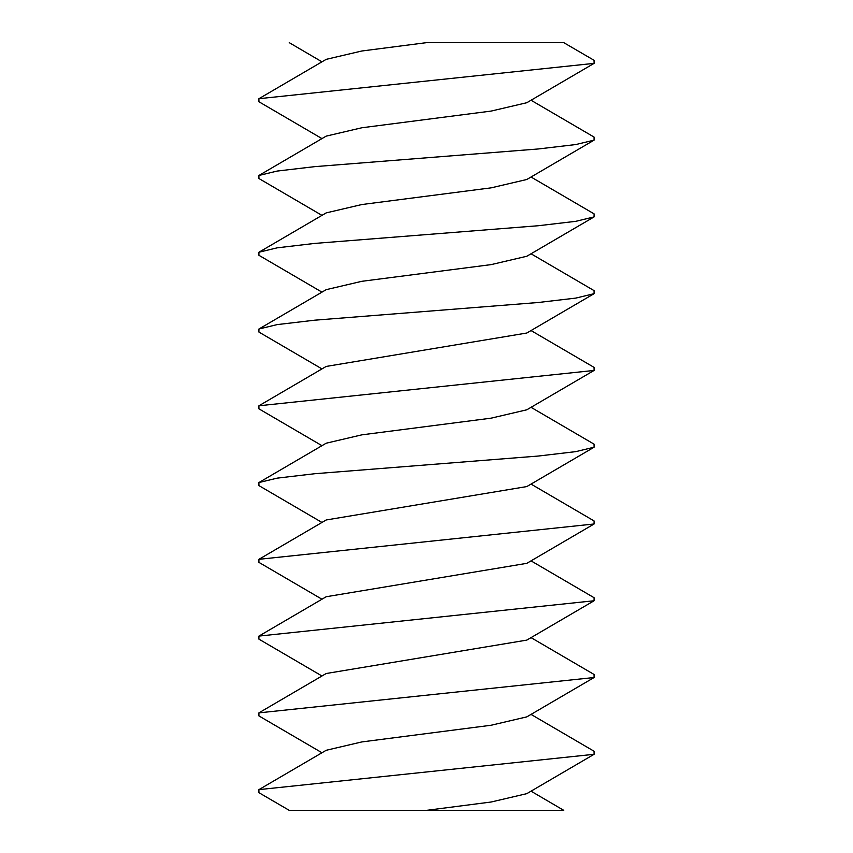 <?xml version="1.0" encoding="UTF-8"?>
<svg xmlns="http://www.w3.org/2000/svg" width="853" height="853" viewBox="0 0 853 853"><rect width="100%" height="100%" fill="white"/><g stroke="black" fill="none" stroke-linecap="round" stroke-linejoin="round"><path stroke-width="1.28" d="M426.5 810.35L563.737 810.35L289.263 810.35L426.5 810.35L491.168 802.001L526.791 793.653L594.083 754.297L258.917 789.633L258.917 792.682L289.231 810.35M531.014 714.387L594.083 751.248L594.083 754.297M531.014 637.617L594.083 674.478L594.083 677.527L526.791 716.883L491.168 725.231L361.832 741.929L326.209 750.277L258.917 789.633M594.083 677.527L258.917 712.863L258.917 715.912L321.986 752.772M531.014 560.847L594.083 597.708L594.083 600.757L526.791 640.113L326.209 673.507L258.917 712.863M594.083 600.757L258.917 636.093L258.917 639.142L321.986 676.002M531.014 484.077L594.083 520.938L594.083 523.987L526.791 563.343L326.209 596.737L258.917 636.093M594.083 523.987L258.917 559.323L258.917 562.372L321.986 599.232M531.014 407.307L594.083 444.168L594.083 447.217L526.791 486.573L326.209 519.967L258.917 559.323M594.083 447.217L575.818 451.632L538.254 456.046L314.746 473.724L277.182 478.138L258.917 482.553L258.917 485.602L321.986 522.462M531.014 330.537L594.083 367.398L594.083 370.447L526.791 409.803L491.168 418.151L361.832 434.849L326.209 443.197L258.917 482.553M594.083 370.447L258.917 405.783L258.917 408.832L321.986 445.692M531.014 253.767L594.083 290.628L594.083 293.677L526.791 333.033L326.209 366.427L258.917 405.783M594.083 293.677L575.818 298.092L538.254 302.506L314.746 320.184L277.182 324.598L258.917 329.013L258.917 332.062L321.986 368.922M531.014 176.997L594.083 213.858L594.083 216.907L526.791 256.263L491.168 264.611L361.832 281.309L326.209 289.657L258.917 329.013M594.083 216.907L575.818 221.322L538.254 225.736L314.746 243.414L277.182 247.828L258.917 252.243L258.917 255.292L321.986 292.152M531.014 100.227L594.083 137.088L594.083 140.137L526.791 179.493L491.168 187.841L361.832 204.539L326.209 212.887L258.917 252.243M594.083 140.137L575.818 144.552L538.254 148.966L314.746 166.644L277.182 171.058L258.917 175.473L258.917 178.522L321.986 215.382M563.769 42.65L594.083 60.318L594.083 63.367L526.791 102.723L491.168 111.071L361.832 127.769L326.209 136.117L258.917 175.473M594.083 63.367L258.917 98.703L258.917 101.752L321.986 138.612M426.5 42.65L563.737 42.65L426.5 42.65L361.832 50.999L326.209 59.347L258.917 98.703M563.769 810.35L531.014 791.157M321.986 61.842L289.231 42.65"/></g></svg>
